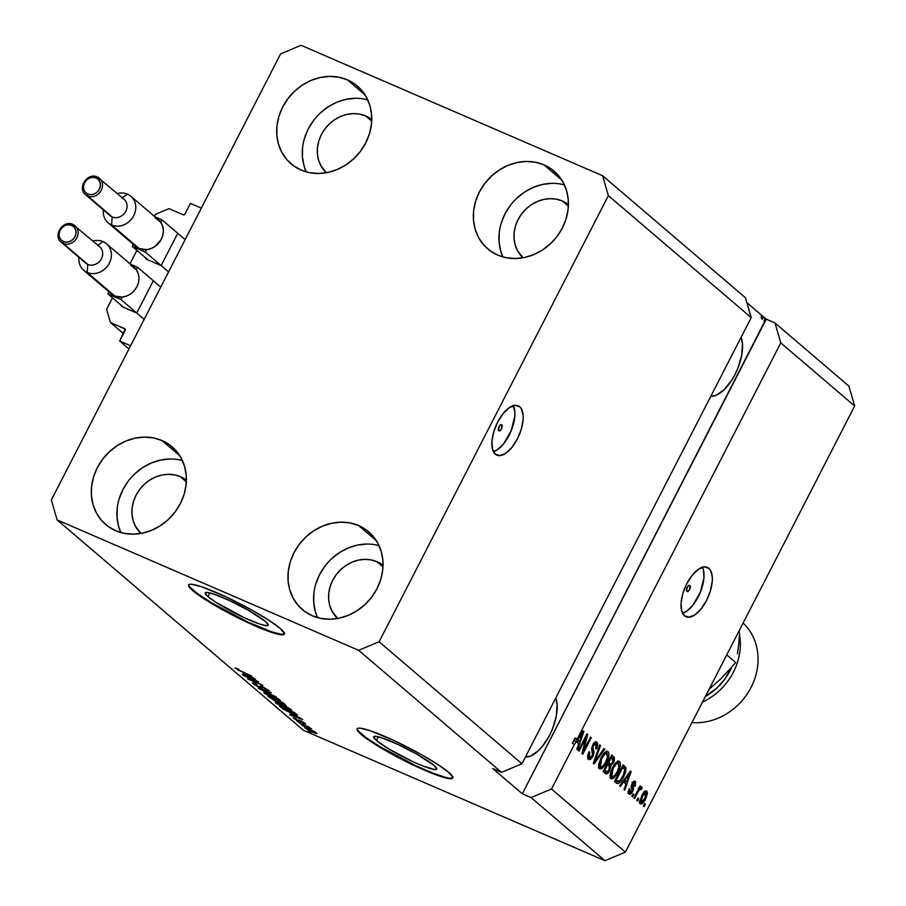 <?xml version="1.0" encoding="UTF-8"?>
<svg xmlns="http://www.w3.org/2000/svg" width="906" height="906" viewBox="0 0 906 906"><rect width="100%" height="100%" fill="white"/><g stroke="black" fill="none" stroke-linecap="round" stroke-linejoin="round"><path stroke-width="1.36" d="M190.419 203.386L201.347 208.12L130.611 345.752L119.683 341.03L125.198 329.003L110.487 322.547L106.625 309.274L112.355 298.119L113.318 298.538L112.355 298.119L106.625 309.274L110.487 322.547L123.476 333.646L110.487 322.547L124.903 328.787A1.076 0.94 130.5 0 1 125.288 330.112L119.683 341.03L128.958 348.957L119.683 341.03L130.611 345.752L201.347 208.12L190.419 203.386L184.801 214.303A1.076 0.94 130.5 0 1 183.442 214.881L184.801 214.303L190.419 203.386M169.026 208.64L183.442 214.881L169.026 208.64L155.402 214.348L169.026 208.64M154.382 216.341L155.402 214.348L154.382 216.341M161.619 264.609L177.236 234.235L161.619 264.609M145.889 257.802L146.274 259.127L160.26 265.186L146.274 259.127A1.076 0.94 130.5 0 1 145.809 257.995M136.749 250.656L137.712 251.075L136.749 250.656L129.988 263.805L136.749 250.656M137.236 312.072L152.842 281.698L137.236 312.072M121.495 305.265L121.891 306.59L135.866 312.638L121.891 306.59A1.076 0.94 130.5 0 1 121.415 305.458M207.961 596.612A35.391 4.439 27.2 0 1 205.232 592.875A35.391 4.439 27.2 0 1 231.075 601.301A35.391 4.439 27.2 0 1 265.469 621.482L268.244 624.778L266.217 625.672L259.694 624.041L243.816 617.484L215.107 601.799L207.961 596.612L205.186 593.317L207.214 592.422L213.725 594.053L229.603 600.61L247.882 610.01L265.469 621.482A35.391 4.439 27.2 0 1 268.187 625.219A35.391 4.439 27.2 0 1 242.344 616.793A35.391 4.439 27.2 0 1 207.961 596.612L209.864 592.909L207.961 596.612M376.42 740.508A35.391 4.439 27.2 0 1 373.691 736.759A35.391 4.439 27.2 0 1 399.535 745.196A35.391 4.439 27.2 0 1 433.929 765.377L436.703 768.673L434.676 769.568L423.498 766.227L412.275 761.38L388.47 748.752L376.42 740.508L373.646 737.212L375.673 736.318L382.185 737.948L398.062 744.505L416.341 753.905L433.929 765.377A35.391 4.439 27.2 0 1 436.647 769.115A35.391 4.439 27.2 0 1 410.803 760.678A35.391 4.439 27.2 0 1 376.42 740.508L378.323 736.793L376.42 740.508M357.247 728.617A53.782 6.75 -152.8 0 0 361.471 734.041L361.222 734.517A53.782 6.75 27.2 0 1 357.089 728.832A53.782 6.75 27.2 0 1 396.364 741.652A53.782 6.75 27.2 0 1 448.629 772.32L452.841 777.314L452.207 778.481L449.761 778.684L445.593 777.914L432.774 773.611L415.729 766.238L379.535 747.054L361.222 734.517L357.009 729.511L357.644 728.345L360.09 728.152L369.999 730.632L394.133 740.598L421.902 754.879L437.768 764.438L448.629 772.32A53.782 6.75 27.2 0 1 452.762 778.005A53.782 6.75 27.2 0 1 413.487 765.185A53.782 6.75 27.2 0 1 361.222 734.517L361.471 734.041A53.782 6.75 -152.8 0 0 412.796 764.256A53.782 6.75 -152.8 0 0 452.853 777.744M188.788 584.721A53.782 6.75 -152.8 0 0 193.012 590.146L192.763 590.621A53.782 6.75 27.2 0 1 188.629 584.936A53.782 6.75 27.2 0 1 227.904 597.756A53.782 6.75 27.2 0 1 280.169 628.424L284.382 633.43L283.748 634.585L281.302 634.789L277.134 634.019L264.314 629.715L247.27 622.343L211.075 603.158L192.763 590.621L188.55 585.616L189.184 584.461L191.63 584.257L201.54 586.737L225.673 596.703L253.442 610.984L269.309 620.542L280.169 628.424A53.782 6.75 27.2 0 1 284.303 634.109A53.782 6.75 27.2 0 1 245.028 621.29A53.782 6.75 27.2 0 1 192.763 590.621L193.012 590.146A53.782 6.75 -152.8 0 0 244.337 620.372A53.782 6.75 -152.8 0 0 284.393 633.849M501.788 424.801L501.494 428.821L500.055 430.61L498.742 430.735A3.364 1.563 -66.6 0 1 498.923 426.93A3.364 1.563 -66.6 0 1 501.596 424.688A3.364 1.563 -66.6 0 1 501.788 424.801A3.364 1.563 -66.6 0 1 501.596 428.606A3.364 1.563 -66.6 0 1 498.934 430.86A3.364 1.563 -66.6 0 1 498.742 430.735L499.036 426.715L500.474 424.925L501.788 424.801M519.727 406.749L516.477 405.344L519.727 406.749L521.414 408.844L523.147 415.424L523.124 419.648L521.301 429.172L517.383 438.889L511.969 447.338L505.876 453.204L500.033 455.616L495.333 454.212A26.897 12.514 -66.6 0 1 496.839 423.77A26.897 12.514 -66.6 0 1 518.209 405.797A26.897 12.514 -66.6 0 1 519.727 406.749A26.897 12.514 -66.6 0 1 518.221 437.19A26.897 12.514 -66.6 0 1 496.862 455.163A26.897 12.514 -66.6 0 1 495.333 454.212L492.49 449.183L491.947 441.313L493.77 431.788L497.677 422.06L503.102 413.623L509.195 407.745L515.027 405.333L519.727 406.749M689.896 585.48L689.613 589.5L688.175 591.29L686.85 591.414A3.364 1.563 -66.6 0 1 687.042 587.609A3.364 1.563 -66.6 0 1 689.715 585.367A3.364 1.563 -66.6 0 1 689.896 585.48A3.364 1.563 -66.6 0 1 689.715 589.285A3.364 1.563 -66.6 0 1 687.042 591.539A3.364 1.563 -66.6 0 1 686.85 591.414L687.144 587.394L688.583 585.604L689.896 585.48M708.877 568.311L705.615 566.907L708.877 568.311L710.564 570.406L712.297 576.986L712.275 581.21L710.451 590.735L706.533 600.452L701.119 608.9L695.027 614.766L689.183 617.19L684.483 615.774A26.897 12.514 -66.6 0 1 685.989 585.333A26.897 12.514 -66.6 0 1 707.36 567.36A26.897 12.514 -66.6 0 1 708.877 568.311A26.897 12.514 -66.6 0 1 707.371 598.753A26.897 12.514 -66.6 0 1 686.001 616.726A26.897 12.514 -66.6 0 1 684.483 615.774L681.64 610.746L681.086 602.875L682.909 593.351L686.827 583.623L692.241 575.185L698.333 569.308L704.177 566.896L708.877 568.311M365.684 115.968A34.96 30.634 130.5 0 1 371.754 119.581L365.684 115.968L371.698 121.098L365.684 115.968L359.841 114.156L353.6 113.612L347.225 114.337L340.95 116.308L335.016 119.456L329.648 123.658L325.061 128.743L321.426 134.53L318.878 140.781L317.519 147.27L317.406 153.737L318.527 159.943L320.86 165.639L326.364 172.729A34.96 30.634 130.5 0 1 324.076 130.102A34.96 30.634 130.5 0 1 365.684 115.968M180.305 476.669A34.96 30.634 130.5 0 1 186.376 480.282L180.305 476.669L186.319 481.799L180.305 476.669L174.462 474.857L168.233 474.314L161.857 475.038L155.583 477.009L149.637 480.157L144.281 484.359L139.683 489.444L136.047 495.231L133.499 501.482L132.14 507.972L132.027 514.438L133.159 520.644L135.492 526.341L140.985 533.43A34.96 30.634 130.5 0 1 138.697 490.803A34.96 30.634 130.5 0 1 180.305 476.669M376.964 561.72A34.96 30.634 130.5 0 1 383.034 565.344L376.964 561.72L382.989 566.862L376.964 561.72L371.12 559.919L364.892 559.376L358.516 560.101L352.241 562.071L346.307 565.219L340.939 569.421L336.341 574.506L332.706 580.293L330.158 586.544L328.799 593.034L328.685 599.5L329.818 605.695L332.151 611.403L337.644 618.481A34.96 30.634 130.5 0 1 335.367 575.865A34.96 30.634 130.5 0 1 376.964 561.72M562.343 201.019A34.96 30.634 130.5 0 1 568.413 204.643L562.343 201.019L568.356 206.16L562.343 201.019L556.499 199.218L550.27 198.663L543.894 199.399L537.609 201.37L531.675 204.518L526.307 208.72L521.72 213.805L518.085 219.58L515.537 225.843L514.178 232.321L514.064 238.799L515.197 244.994L517.53 250.702L523.022 257.78A34.96 30.634 130.5 0 1 520.735 215.164A34.96 30.634 130.5 0 1 562.343 201.019M544.053 164.903A51.098 44.779 130.5 0 1 554.064 171.143A51.098 44.779 130.5 0 1 558.991 233.714A51.098 44.779 130.5 0 1 497.7 255.084L506.25 257.723L515.355 258.516L524.676 257.463L533.849 254.575L542.524 249.977L550.361 243.839L557.077 236.398L562.388 227.95L566.114 218.81L568.096 209.331L568.266 199.875L566.612 190.804L563.204 182.48L558.175 175.209L551.697 169.275L544.053 164.903L535.503 162.265L526.397 161.461L517.077 162.525L507.904 165.413L499.229 170.011L491.392 176.149L484.676 183.59L479.353 192.038L475.639 201.177L473.645 210.656L473.487 220.113L475.129 229.173L478.538 237.508L483.578 244.779L490.044 250.713L497.7 255.084A51.098 44.779 130.5 0 1 487.688 248.844A51.098 44.779 130.5 0 1 482.762 186.274A51.098 44.779 130.5 0 1 544.053 164.903L561.788 180.056L544.053 164.903M358.674 525.605A51.098 44.779 130.5 0 1 368.685 531.845A51.098 44.779 130.5 0 1 373.612 594.415A51.098 44.779 130.5 0 1 312.332 615.786L320.871 618.424L329.977 619.217L339.297 618.164L348.47 615.276L357.145 610.678L364.993 604.54L371.698 597.099L377.021 588.651L380.735 579.512L382.728 570.033L382.898 560.576L381.245 551.516L377.836 543.181L372.796 535.91L366.33 529.976L358.674 525.605L350.124 522.966L341.018 522.173L331.698 523.226L322.525 526.114L313.85 530.712L306.013 536.85L299.297 544.291L293.986 552.739L290.26 561.879L288.278 571.358L288.108 580.814L289.761 589.885L293.17 598.209L298.199 605.48L304.676 611.414L312.332 615.786A51.098 44.779 130.5 0 1 302.31 609.545A51.098 44.779 130.5 0 1 297.383 546.975A51.098 44.779 130.5 0 1 358.674 525.605L376.409 540.757L358.674 525.605M162.015 440.554A51.098 44.779 130.5 0 1 172.027 446.783A51.098 44.779 130.5 0 1 176.953 509.365A51.098 44.779 130.5 0 1 115.662 530.723L124.213 533.362L133.318 534.166L142.638 533.102L151.812 530.214L160.487 525.616L168.323 519.478L175.039 512.049L180.362 503.589L184.077 494.45L186.058 484.97L186.228 475.514L184.586 466.454L181.177 458.119L176.138 450.848L169.671 444.914L162.015 440.554L153.465 437.915L144.36 437.111L135.039 438.176L125.866 441.063L117.191 445.661L109.354 451.788L102.638 459.229L97.327 467.677L93.601 476.816L91.619 486.307L91.449 495.752L93.103 504.823L96.512 513.147L101.54 520.418L108.018 526.352L115.662 530.723A51.098 44.779 130.5 0 1 105.651 524.495A51.098 44.779 130.5 0 1 100.725 461.913A51.098 44.779 130.5 0 1 162.015 440.554L179.75 455.707L162.015 440.554M347.383 79.853A51.098 44.779 130.5 0 1 357.406 86.081A51.098 44.779 130.5 0 1 362.332 148.663A51.098 44.779 130.5 0 1 301.041 170.022L309.592 172.661L318.697 173.465L328.017 172.4L337.191 169.513L345.865 164.915L353.702 158.776L360.418 151.347L365.73 142.888L369.455 133.748L371.437 124.269L371.607 114.813L369.954 105.753L366.545 97.418L361.517 90.147L355.039 84.213L347.383 79.853L338.844 77.214L329.739 76.41L320.418 77.474L311.245 80.351L302.57 84.96L294.722 91.087L288.017 98.528L282.695 106.976L278.98 116.115L276.987 125.594L276.817 135.051L278.47 144.122L281.879 152.446L286.919 159.716L293.385 165.651L301.041 170.022A51.098 44.779 130.5 0 1 291.03 163.793A51.098 44.779 130.5 0 1 286.103 101.212A51.098 44.779 130.5 0 1 347.383 79.853L365.129 94.994L347.383 79.853M521.947 763.781L751.221 317.644L608.379 195.628L379.104 641.765L521.947 763.781L379.104 641.765L358.674 650.327L501.516 772.342L521.947 763.781L751.221 317.644L745.434 297.734L602.592 175.719L608.379 195.628L751.221 317.644L745.434 297.734L602.592 175.719L608.379 195.628L379.104 641.765L358.674 650.327L57.123 519.908L303.408 730.281L604.959 860.7L531.075 797.586L522.332 793.803L492.773 768.56L501.516 772.342L358.674 650.327L57.123 519.908L51.336 499.999L280.611 53.873L301.041 45.3L602.592 175.719L301.041 45.3L280.611 53.873L51.336 499.999L57.123 519.908L303.408 730.281L604.959 860.7L625.389 852.127L854.664 406.001L780.779 342.887L577.269 738.877L583.204 730.734L583.906 731.335L577.575 749.828L576.828 749.194L578.775 743.713L576.363 741.652L574.472 744.336L551.505 789.024L625.389 852.127L551.505 789.024L531.075 797.586L604.959 860.7L625.389 852.127L854.664 406.001L848.877 386.092L774.992 322.978L848.877 386.092L854.664 406.001L780.779 342.887L577.269 738.877L575.084 737.937L572.286 743.384L574.472 744.336L576.363 741.652L578.775 743.713L576.828 749.194L577.575 749.828L583.906 731.335L583.204 730.734L577.269 738.877L575.084 737.937L572.286 743.384L574.178 740.712L576.363 741.652L574.178 740.712L572.286 743.384L574.472 744.336L551.505 789.024L531.075 797.586L522.332 793.803L766.25 319.206L774.992 322.978L780.779 342.887L774.992 322.978L766.012 318.991L522.332 793.803L492.773 768.56L501.516 772.342L521.947 763.781M762.331 319.263L763.543 316.896L765.264 318.357L764.041 320.735L764.789 321.37L766.012 318.991L765.106 318.663L766.012 318.991L764.789 321.37L764.041 320.735L765.264 318.357L763.543 316.896L762.331 319.263L761.221 318.323L762.331 319.263M763.486 317.009L762.082 316.636M762.433 315.945L761.221 318.323L762.433 315.945L746.861 302.638L762.433 315.945M585.888 737.903L579.093 751.131L578.379 750.519L586.918 733.905L587.677 734.551L583.781 750.281L590.587 737.042L591.301 737.654L582.762 754.268L582.003 753.611L585.888 737.903L582.003 753.611L582.762 754.268L591.301 737.654L590.587 737.042L583.781 750.281L587.677 734.551L586.918 733.905L578.379 750.519L579.093 751.131L585.888 737.903L585.05 737.541L585.888 737.903M596.997 742.207L596.103 741.821L596.997 742.207L592.66 745.049L592.286 755.808L589.421 757.461L587.462 756.623L589.421 757.461L589.772 752.173L588.923 751.81L589.772 752.173L588.945 751.776L588.368 759.353L593.022 756.374L592.173 756.012L593.022 756.374L590.553 759.421L588.583 759.511L587.484 756.374L588.945 751.776L589.772 752.173L588.798 755.389L589.421 757.461L591.154 757.337L592.603 755.072L591.595 748.65L593.441 743.724L595.548 741.901L597.201 742.399L597.835 744.834L597.043 747.948L596.567 748.979L595.74 748.583L596.59 745.865L595.899 744.064L594.789 744.007L593.351 745.695L592.705 747.903L594.11 752.524L593.022 756.374L593.996 751.493L592.717 747.575L593.351 745.695L596.023 744.166L595.74 748.583L596.567 748.979L596.578 741.935M604.766 749.149L594.053 763.905L593.317 763.271L599.795 744.902L600.531 745.536L594.642 761.618L604.019 748.515L604.766 749.149L604.019 748.515L594.642 761.618L600.531 745.536L599.795 744.902L593.317 763.271L594.053 763.905L604.766 749.149L603.849 748.752L604.766 749.149M600.553 766.952L602.694 767.937L606.465 762.569L605.616 762.206L606.465 762.569C608.991 757.79 609.545 754.166 608.119 751.708L607.247 751.323L608.119 751.708C605.763 750.961 603.351 753.101 600.893 758.107L598.662 764.404L599.353 768.741L598.549 767.088L598.821 763.622L602.592 755.162L606.975 751.323L608.651 752.422L608.968 755.004L607.541 760.259L604.698 765.57L602.218 768.333L599.783 769.013M612.026 776.736L614.155 777.733L617.926 772.365L617.077 772.003L617.926 772.365C620.463 767.575 621.018 763.962 619.579 761.493L618.707 761.119L619.579 761.493C617.224 760.757 614.812 762.886 612.354 767.903L610.123 774.2L610.825 778.537L610.01 776.884L610.282 773.418L614.053 764.958L618.436 761.119L620.112 762.206L620.429 764.789L619.002 770.055L616.171 775.355L613.215 778.458L611.244 778.809M623.566 781.969L620.406 786.419L619.67 785.785L630.406 771.051L631.108 771.652L624.766 790.145L624.03 789.5L625.967 784.03L623.566 781.969L625.967 784.03L624.03 789.5L624.766 790.145L631.108 771.652L630.406 771.051L619.67 785.785L620.406 786.419L623.566 781.969L622.716 781.606L623.566 781.969M645.332 804.29L644.109 806.668L643.396 806.057L644.619 803.679L645.332 804.29L644.619 803.679L643.396 806.057L644.109 806.668L645.332 804.29L644.494 803.928L645.332 804.29M646.805 791.266L646.171 790.995L646.805 791.266C645.117 790.734 643.407 792.274 641.663 795.876L640.372 803.781C642.094 804.302 643.826 802.727 645.582 799.047L644.732 798.684L645.582 799.047L644.37 801.187L641.539 803.996L640.168 803.554L639.761 801.527L642.252 794.8L645.661 791.051L647.02 791.493L647.416 793.475L645.582 799.047L646.499 791.074M638.707 798.628L637.484 801.006L636.771 800.394L637.994 798.016L638.707 798.628L637.994 798.016L636.771 800.394L637.484 801.006L638.707 798.628L637.858 798.265L638.707 798.628M641.788 786.986L639.84 788.401L638.99 788.039L639.84 788.401L640.825 786.476L640.112 785.864L633.906 797.948L634.619 798.56L637.835 792.297L636.997 791.923L637.835 792.297L634.619 798.56L633.906 797.948L640.112 785.864L640.825 786.476L639.84 788.401L641.595 786.895L642.128 788.209L640.972 789.704L639.772 789.296L637.835 792.297L639.24 789.93L640.599 789.069L640.972 789.704L642.128 788.209L641.675 786.918M633.781 794.426L632.558 796.793L631.844 796.181L633.067 793.815L633.781 794.426L633.067 793.815L631.844 796.181L632.558 796.793L633.781 794.426L632.943 794.052L633.781 794.426M635.366 781.493L634.608 781.165L635.366 781.493L632.003 783.588L631.788 791.266L629.897 792.354L628.334 791.674L629.897 792.354L630.078 789.092L629.24 788.718L630.078 789.092L629.251 788.696L628.968 794.03L632.66 791.584L631.822 791.221L632.66 791.584L630.712 794.052L629.138 794.166L628.3 792.331L629.251 788.696L630.078 789.092L629.897 792.354L630.927 792.365L632.06 790.655L631.255 785.864L632.841 782.263L634.257 781.21L635.65 781.799L635.231 786.34L634.404 785.944L634.506 783.248L632.75 784.154L633.577 788.571L632.66 791.584L632.558 785.151L632.852 783.95L634.506 783.248L634.404 785.944L635.231 786.34L635.015 781.266M616.59 783.158C618.821 784.075 621.131 782.025 623.532 776.997L622.682 776.635L623.532 776.997L622.739 778.469L618.549 783.475L616.918 783.396L614.562 781.414L623.102 764.811L625.978 767.71L625.582 772.127L623.532 776.997L625.978 767.71L623.102 764.811L614.562 781.414L617.145 783.509M605.219 773.441C606.567 774.551 608.096 773.52 609.817 770.349L608.968 769.975L609.817 770.349L609.274 771.323L606.431 773.939L603.102 771.629L611.629 755.015L614.393 757.654L614.257 760.813L610.961 765.457L609.817 770.349L610.961 765.457L613.521 762.637L613.77 756.838L611.629 755.015L603.102 771.629L605.808 773.826M256.081 681.029L243.193 675.151L258.493 681.765L249.965 679.636L262.162 684.902L247.576 678.9L256.081 681.029L247.576 678.9L262.876 685.514L249.965 679.636L258.493 681.765L243.907 675.763L256.081 681.029M266.896 689.625L265.288 689.511L266.205 690.202C269.014 691.38 269.829 691.437 268.663 690.372L262.468 686.85L260.124 686.623L260.396 686.102L258.957 686.839L254.937 684.517L256.862 684.653L255.945 683.962C252.797 682.626 251.845 682.546 253.091 683.69L259.716 687.473L254.167 684.506L252.842 682.875L255.945 683.962L256.862 684.653L254.937 684.517L259.569 687.099L260.441 687.235L260.124 686.068L263.816 687.461L269.014 690.7L266.658 690.395L265.288 689.511L267.021 689.726L263.42 687.563L261.721 686.975L262.162 688.277L259.716 687.473L262.31 688.152L261.823 686.975L267.281 690.1L267.553 689.557M276.341 697.02L258.131 687.914L271.358 692.773L260.249 688.968L276.341 697.02L260.249 688.968L271.358 692.773L258.867 688.549L276.341 697.02M264.088 693.079L263.839 692.286L265.854 692.807L275.775 697.326L280.237 700.327L277.768 700.066L264.088 693.079L274.643 698.809C279.15 700.768 280.86 701.131 279.784 699.874L269.003 694.053L264.45 692.388L264.088 693.079L264.45 692.388M275.549 702.875L275.299 702.082L277.882 702.796L287.236 707.11L291.698 710.123L289.694 710.021L275.549 702.875L286.115 708.594C290.611 710.564 292.321 710.916 291.245 709.67L280.464 703.849L275.911 702.173L275.549 702.875L275.911 702.173M304.393 726.51L301.494 724.959L304.393 726.51M312.819 732.229L304.643 727.518L314.201 731.493L316.907 733.554L312.819 732.229C316.069 733.667 317.315 733.928 316.534 733.022L308.844 728.888C305.526 727.416 304.246 727.144 305.016 728.039L312.819 732.229M236.625 668.877L239.003 669.568L238.085 668.866L234.813 668.073L238.085 668.866L239.003 669.568L236.477 668.719L238.21 669.851L251.857 676.114L237.78 669.908L251.857 676.114L238.505 669.987L236.681 668.277M290.396 713.543L302.672 719.511L289.58 714.777L292.808 715.604L290.396 713.543L292.808 715.604L289.58 714.777L302.672 719.511L290.396 713.543M295.333 719.104L296.477 719.16L295.56 718.458L293.691 718.367L298.969 721.369L299.546 720.247L298.969 721.369L293.261 717.79L295.56 718.458L296.477 719.16L295.333 719.104L298.255 720.757L298.867 720.927L298.81 720.043L300.758 720.746L305.628 723.894L301.098 721.199L300.962 722.048L298.969 721.369L301.358 721.312L303.635 723.35L305.186 723.328L300.418 720.598L297.983 720.644L295.265 718.345M299.558 722.376L296.658 720.825L299.558 722.376M305.197 725.695L298.72 722.58L309.841 727.393L308.787 727.235L311.766 729.103L305.197 725.695L311.687 729.137L308.787 727.235L309.841 727.393L298.72 722.58L305.197 725.695M311.018 732.173L308.119 730.621L311.018 732.173M291.766 713.384L283.657 709.375L279.376 706.057L294.665 712.671L297.383 715.321L291.766 713.384L297.428 715.151L294.665 712.671L279.376 706.057L291.766 713.384M276.613 701.81L267.916 696.272L283.204 702.886L285.752 705.457L276.613 701.81L283.385 704.664L285.345 704.709L283.204 702.886L267.916 696.272L276.613 701.81M243.193 673.237L255.481 679.194L242.389 674.472L245.605 675.287L243.193 673.237L245.605 675.287L242.389 674.472L255.481 679.194L243.193 673.237M761.04 316.217L763.543 316.896M292.423 714.517L300.826 718.356L294.359 716.182L292.525 714.324L294.359 716.182L300.735 718.526L292.423 714.517M298.561 720.089L298.833 720.938M305.628 723.905L305.186 723.328M303.623 722.66L302.729 722.66M300.826 720.78L301.019 722.014M314.926 732.32L307.089 728.526L315.084 732.014L315.152 732.626L311.992 731.572L306.624 728.741L306.636 727.982M281.879 707.45L293.725 712.263L295.481 714.245L295.798 713.634L295.469 714.279L291.064 712.784L282.004 707.201L289.116 711.912L295.22 714.313L293.601 712.512L281.879 707.45M291.766 710.372L291.245 709.67M289.467 708.9L288.595 709.239L289.818 709.285L288.448 708.152L281.154 704.449L289.66 708.526L288.595 709.239L277.327 703.645C276.545 702.716 277.814 702.988 281.154 704.449L276.964 703.113L277.236 702.569M285.934 705.4L285.345 704.709M283.306 703.724L277.689 700.497L279.41 702.614L277.564 700.746L282.264 702.478L283.306 703.724L283.578 703.203L282.423 703.939L279.682 702.49L283.306 703.724L282.423 703.939M277.1 701.097L270.418 697.654L273.816 700.191L277.1 701.097L272.729 699.545L270.543 697.405L275.911 699.726L277.1 701.097L277.463 700.395L277.666 701.731L277.995 701.108M280.305 700.587L279.784 699.874M277.995 699.104L277.134 699.455L278.357 699.489L276.523 698.073L269.694 694.653L265.866 693.849C265.073 692.931 266.353 693.192 269.694 694.653L278.187 698.73L277.134 699.455L273.974 698.209L265.866 693.849L265.764 692.773M252.502 682.943L253.091 683.69L253.442 683.011L253.091 683.69M254.937 684.517L254.801 683.486M259.943 686.136L260.43 687.258L260.939 686.261M269.218 691.074L268.663 690.372M245.22 674.211L253.623 678.039L247.157 675.865L245.322 674.007L247.157 675.865L253.533 678.209L245.22 674.211M306.624 728.741L313.329 732.127L315.367 732.195M277.327 703.645L288.595 709.239M265.866 693.849L277.134 699.455M645.151 791.289L645.231 792.659M640.904 801.946L639.84 802.829M639.353 803.044L641.165 801.663M645.095 793.611L645.004 790.825M643.566 791.935L645.899 792.977L644.596 793.282L642.388 796.487L645.899 792.977L644.8 798.548L641.278 802.07L639.772 801.414L641.278 802.07L642.388 796.487L641.539 796.125L642.388 796.487L641.097 799.636L641.278 802.07M645.582 792.841L644.064 792.184L645.582 792.841M640.587 787.541L642.128 788.209L640.587 787.541M638.322 788.073L640.599 789.069M640.417 788.99L638.855 788.311M638.243 789.5L639.24 789.93L638.243 789.5M627.96 791.561L629.897 792.354M629.613 790.326L630.01 789.092M633.736 781.436L633.838 782.897M632.037 782.116L634.506 783.248M632.003 783.588L632.852 783.95L632.003 783.588M631.527 784.709L632.558 785.151L631.527 784.709M631.267 785.774L633.011 786.533L631.267 785.774M631.255 786.816L631.38 787.405M629.477 792.218L628.413 793.18M628.017 793.362L629.568 792.104M631.391 787.631L631.165 786.533M633.804 783.09L633.679 781.255M630.236 771.278L631.108 771.652L630.236 771.278M625.299 781.266L624.721 782.954L625.299 781.266M624.551 780.938L626.737 781.878L624.551 780.938M624.8 780.225L627.926 775.944L627.099 775.593L627.926 775.944L629.863 773.078L629.149 772.773L629.863 773.078L626.737 781.878L623.974 779.873L626.737 781.878L629.863 773.078L624.8 780.225M623.928 768.752L622.773 765.445L625.978 767.71L623.792 766.77L623.962 768.345M615.91 782.682L617.835 781.368L616.012 782.659M615.321 780.191L618.039 781.493L615.321 780.191L617.507 781.142L616.273 780.089L622.818 767.359L624.834 769.556L622.83 776.363L620.463 780.191L617.507 781.142L618.798 781.572L620.055 780.678L624.03 773.758L624.834 769.556L622.818 767.359L616.273 780.089L615.434 779.726L617.507 781.142M617.915 761.233L618.866 767.688L617.235 771.708C615.4 775.479 613.6 777.11 611.81 776.589L609.953 775.785L611.81 776.589L613.056 768.537C614.925 764.607 616.76 762.909 618.594 763.441L616.59 763.633L613.056 768.537L612.218 768.175L613.056 768.537L611.176 774.641L612.071 776.759L614.528 775.763L617.235 771.708L619.16 766.329L618.594 763.441M610.825 778.537L614.155 777.733L611.969 776.782L610.304 777.869M610.123 777.926L612.23 776.544M618.243 763.928L617.688 760.87M610.27 775.921L611.81 776.589M612.297 758.945L611.301 755.661L613.77 756.838L611.584 755.898L612.377 758.447M610.859 764.052L612.66 762.297L613.521 762.637L612.671 762.274L610.859 764.052L607.756 762.558L610.066 763.611L608.798 762.535L611.357 757.575L612.524 758.571L612.66 762.297L613.328 760.372L611.357 757.575L608.798 762.535L607.96 762.161L610.066 763.611M609.942 763.701L608.775 764.517L610.961 765.457L608.775 764.517L608.866 765.377M606.216 771.618L604.608 772.92M604.551 772.943L606.488 771.266M608.855 765.559L608.775 764.517L610.112 763.52M604.223 770.712L604.846 770.949M610.644 763.996L608.062 762.818M607.031 771.901L608.628 770.553L609.817 767.699L609.625 766.159L607.801 764.471L604.812 770.293L607.801 764.471L606.963 764.109L609.126 765.604L609.092 769.749L607.031 771.901L603.962 769.93L606.227 771.516M606.442 751.436L607.405 757.903L605.774 761.912C603.94 765.695 602.139 767.325 600.35 766.793L598.492 765.989L600.35 766.793L601.595 758.752C603.453 754.823 605.299 753.124 607.133 753.656L605.129 753.837L601.595 758.752L600.757 758.39L601.595 758.752L599.715 764.845L600.61 766.963L603.068 765.978L605.774 761.912L607.7 756.533L607.133 753.656M599.353 768.741L602.694 767.937L600.508 766.997L598.843 768.073M598.651 768.129L600.769 766.748M606.782 754.143L606.227 751.074M598.481 766.046L600.35 766.793M599.693 745.174L600.531 745.536L599.693 745.174M595.015 758.458L595.718 758.764L595.015 758.458M593.996 761.334L594.642 761.618L593.996 761.334M587.462 756.68L589.421 757.461M595.355 741.969L595.65 743.939M593.509 743.011L596.023 744.166M592.513 745.332L593.351 745.695L592.513 745.332M591.822 747.19L592.717 747.575L591.822 747.19M591.595 748.9L593.237 749.613L591.595 748.9M591.935 750.61L593.996 751.493L591.935 750.61M589.432 757.541L587.858 758.73M587.722 758.775L589.67 757.246M595.514 744.891L595.197 741.686M586.782 734.166L587.677 734.551L586.782 734.166M582.92 749.908L583.781 750.281L582.92 749.908M590.463 737.291L591.301 737.654L590.463 737.291M583.045 730.961L583.906 731.335L583.045 730.961M578.107 740.949L577.518 742.648L578.107 740.949M577.349 740.621L575.412 738.968L575.91 738.288L575.412 738.968L577.598 739.919L580.735 735.638L579.897 735.276L580.735 735.638L582.671 732.761L581.958 732.456L582.671 732.761L579.534 741.572L575.412 738.968L577.349 740.621M639.251 801.221L641.652 802.206L643.079 801.278L645.842 796.204L645.899 792.977M582.671 732.761L577.598 739.919L579.534 741.572L582.671 732.761M555.752 697.994L557.122 704.664L556.284 716.193L552.479 728.945L549.636 735.174L542.592 746.148L538.662 750.474L530.757 755.966L525.457 756.94A34.96 16.263 -66.6 0 0 549.636 735.174A34.96 16.263 -66.6 0 0 555.752 697.994M741.131 337.292L742.501 343.963L741.652 355.492L737.858 368.244L735.004 374.472L731.663 380.282L724.041 389.761L716.136 395.265L710.836 396.239A34.96 16.263 -66.6 0 0 735.004 374.472A34.96 16.263 -66.6 0 0 741.131 337.292M364.461 99.094L367.768 99.875A51.098 44.779 -49.5 0 0 315.786 117.735A51.098 44.779 -49.5 0 0 306.273 171.88L304.088 166.002L302.434 156.931L302.604 147.474M355.345 98.29L346.035 99.343L336.862 102.231L328.187 106.829L320.339 112.967M313.635 120.407L308.312 128.856L304.586 137.995M179.082 459.795L182.4 460.576A51.098 44.779 -49.5 0 0 130.407 478.436A51.098 44.779 -49.5 0 0 120.894 532.581L118.709 526.703L117.055 517.632L117.225 508.175M169.977 458.991L160.656 460.055L151.483 462.932L142.808 467.541L134.96 473.668M128.256 481.109L122.933 489.557L119.218 498.696M375.741 544.846L379.059 545.639A51.098 44.779 -49.5 0 0 327.066 563.487A51.098 44.779 -49.5 0 0 317.553 617.632L315.367 611.754L313.725 602.694L313.884 593.237M366.636 544.042L357.315 545.106L348.142 547.994L339.467 552.592L331.619 558.73M324.914 566.171L319.591 574.619L315.877 583.758M561.12 184.144L564.427 184.937A51.098 44.779 -49.5 0 0 512.445 202.785A51.098 44.779 -49.5 0 0 502.932 256.93L500.746 251.053L499.093 241.993L499.263 232.536M552.014 183.34L542.694 184.405L533.521 187.293L524.846 191.891L516.998 198.029M510.293 205.458L504.97 213.918L501.245 223.057M702.263 566.816L703.418 569.749L703.962 577.62L700.417 592.071L692.807 605.31L686.714 611.176L682.58 613.26A26.897 12.514 113.4 0 0 699.862 593.419A26.897 12.514 113.4 0 0 702.478 567.235M513.113 405.254L514.846 411.834L514.823 416.058L511.267 430.509L503.668 443.736L497.575 449.614L493.43 451.698A26.897 12.514 113.4 0 0 510.712 431.856A26.897 12.514 113.4 0 0 513.34 405.673M190.011 587.224L197.689 593.792L211.325 602.683L247.508 621.867L271.641 631.833L281.551 634.313L283.997 634.109L284.631 632.954M358.47 731.119L366.149 737.688L379.784 746.578L415.967 765.763L433.023 773.135L445.831 777.439L450.01 778.209L452.456 778.005L453.091 776.838M727.144 655.242L735.729 662.58L721.029 678.639L709.092 689.262L721.029 678.639L735.729 662.58L727.144 655.242L726.408 655.57L727.144 655.242M739.409 630.259L739.171 632.705M711.165 687.19L709.273 688.911M737.427 653.702L738.73 644.109L737.427 653.702M739.511 633.758L738.73 644.109L739.511 633.758M739.477 634.381A59.162 51.846 130.5 0 1 702.512 702.071A59.162 51.846 -49.5 0 0 739.477 634.381M691.946 722.614A59.162 51.846 -49.5 0 0 751.097 687.36A59.162 51.846 -49.5 0 0 743.113 623.068A59.162 51.846 130.5 0 1 751.097 687.36A59.162 51.846 130.5 0 1 691.946 722.614M731.674 667.36L724.324 679.772L716.906 687.982L705.355 696.533A56.478 49.49 130.5 0 0 731.674 667.36M84.836 194.009A10.759 9.422 -49.5 0 0 87.656 196.002A1.608 0.747 -66.6 0 1 87.803 194.065A9.139 8.018 130.5 0 1 84.518 182.786A9.139 8.018 130.5 0 1 96.093 177.927A1.608 0.747 -66.6 0 1 97.316 176.953A1.608 0.747 -66.6 0 1 97.418 177.01A10.759 9.422 130.5 0 1 99.524 178.323A10.759 9.422 130.5 0 1 100.555 191.506A10.759 9.422 130.5 0 1 87.656 196.002A10.759 9.422 130.5 0 1 85.549 194.688C76.829 188.142 87.689 171.993 97.327 176.953A1.608 0.747 113.4 0 0 96.093 177.927L92.933 177.316L89.626 178.029L86.67 179.943L84.518 182.786L83.488 186.115L83.76 189.433L85.266 192.231L87.803 194.065L90.951 194.688L94.269 193.975L97.225 192.061L99.377 189.218L100.396 185.877L100.124 182.57L98.618 179.773L96.093 177.927A9.139 8.018 130.5 0 1 99.377 189.218A9.139 8.018 130.5 0 1 87.803 194.065A1.608 0.747 113.4 0 0 87.656 196.002L112.185 216.953A10.759 9.422 130.5 0 1 108.448 213.759M111.597 224.982L112.185 216.953L87.656 196.002A10.759 9.422 -49.5 0 0 100.238 191.959A10.759 9.422 -49.5 0 0 100.226 179.003A10.759 9.422 -49.5 0 0 97.418 177.01A1.608 0.747 113.4 0 0 97.316 176.953L124.054 199.275A10.759 9.422 -49.5 0 1 125.085 212.457A10.759 9.422 -49.5 0 1 112.185 216.953L111.597 224.982A17.486 15.323 130.5 0 1 108.176 222.853A17.486 15.323 130.5 0 1 103.363 209.898A17.486 15.323 -49.5 0 0 111.597 224.982L139.184 248.55L111.597 224.982A17.486 15.323 -49.5 0 0 133.726 215.707A17.486 15.323 -49.5 0 0 127.452 194.133A17.486 15.323 -49.5 0 0 117.338 193.544A17.486 15.323 130.5 0 1 127.452 194.133A17.486 15.323 130.5 0 1 130.883 196.274A17.486 15.323 130.5 0 1 132.57 217.678A17.486 15.323 130.5 0 1 111.597 224.982M122.253 197.746L127.452 194.133L122.253 197.746M85.549 194.688L110.079 215.639A10.759 9.422 -49.5 0 0 112.185 216.953A10.759 9.422 130.5 0 0 125.809 211.234A10.759 9.422 130.5 0 0 121.948 197.961M108.176 222.853L135.753 246.421A17.486 15.323 -49.5 0 0 139.184 248.55L133.522 243.974M155.039 217.7L160.702 222.276A17.486 15.323 -49.5 0 1 161.313 239.263A17.486 15.323 -49.5 0 1 146.636 249.637L145.379 252.095L168.561 271.902L145.379 252.095L132.265 246.421L148.029 259.886L132.265 246.421L133.329 244.348L132.265 246.421L145.379 252.095L146.636 249.637L139.184 248.55A17.486 15.323 -49.5 0 0 146.636 249.637L151.03 248.584L155.141 246.375L161.313 239.263L162.921 234.881L163.363 230.373L162.604 226.058L160.702 222.276L161.959 219.818L154.858 216.749L161.959 219.818L185.141 239.626L161.959 219.818L160.702 222.276A17.486 15.323 -49.5 0 0 158.471 219.83L130.883 196.274M60.453 241.46A10.759 9.422 -49.5 0 0 63.261 243.454A1.608 0.747 -66.6 0 1 63.409 241.528A9.139 8.018 130.5 0 1 60.124 230.249A9.139 8.018 130.5 0 1 71.699 225.39A1.608 0.747 -66.6 0 1 72.922 224.416A1.608 0.747 -66.6 0 1 73.024 224.473A10.759 9.422 130.5 0 1 75.13 225.787A10.759 9.422 130.5 0 1 76.172 238.958A10.759 9.422 130.5 0 1 63.261 243.454A10.759 9.422 130.5 0 1 61.155 242.151C52.435 235.594 63.295 219.456 72.933 224.416A1.608 0.747 113.4 0 0 71.699 225.39L68.539 224.779L65.232 225.481L62.276 227.406L60.124 230.249L59.105 233.578L59.366 236.896L60.883 239.682L63.409 241.528L66.568 242.151L69.875 241.438L72.831 239.512L74.983 236.67L76.002 233.34L75.742 230.033L74.224 227.236L71.699 225.39A9.139 8.018 130.5 0 1 74.983 236.67A9.139 8.018 130.5 0 1 63.409 241.528A1.608 0.747 113.4 0 0 63.261 243.454L87.791 264.416A10.759 9.422 130.5 0 1 84.065 261.222M87.214 272.446L87.791 264.416L63.261 243.454A10.759 9.422 -49.5 0 0 75.844 239.422A10.759 9.422 -49.5 0 0 75.832 226.466A10.759 9.422 -49.5 0 0 73.024 224.473A1.608 0.747 113.4 0 0 72.922 224.416L99.66 246.738A10.759 9.422 -49.5 0 1 100.702 259.909A10.759 9.422 -49.5 0 1 87.791 264.416L87.214 272.446A17.486 15.323 130.5 0 1 83.782 270.316A17.486 15.323 130.5 0 1 78.969 257.361A17.486 15.323 -49.5 0 0 87.214 272.446L114.79 296.013L87.214 272.446A17.486 15.323 -49.5 0 0 109.343 263.17A17.486 15.323 -49.5 0 0 103.069 241.596A17.486 15.323 -49.5 0 0 92.944 240.996A17.486 15.323 130.5 0 1 103.069 241.596A17.486 15.323 130.5 0 1 106.489 243.737A17.486 15.323 130.5 0 1 108.176 265.141A17.486 15.323 130.5 0 1 87.214 272.446M97.871 245.209L103.069 241.596L97.871 245.209M61.155 242.151L85.685 263.102A10.759 9.422 -49.5 0 0 87.791 264.416A10.759 9.422 130.5 0 0 101.415 258.697A10.759 9.422 130.5 0 0 97.554 245.424M83.782 270.316L111.37 293.872A17.486 15.323 -49.5 0 0 114.79 296.013L109.128 291.438M130.645 265.164L136.308 269.739A17.486 15.323 -49.5 0 1 136.919 286.726A17.486 15.323 -49.5 0 1 122.242 297.1L120.985 299.558L144.167 319.365L120.985 299.558L107.871 293.884L123.635 307.349L107.871 293.884L108.947 291.8L107.871 293.884L120.985 299.558L122.242 297.1L114.79 296.013A17.486 15.323 -49.5 0 0 122.242 297.1L126.636 296.047L130.747 293.838L134.258 290.656L136.919 286.726L138.539 282.344L138.98 277.836L138.21 273.521L136.308 269.739L137.565 267.281L130.464 264.212L137.565 267.281L160.758 287.089L137.565 267.281L136.308 269.739A17.486 15.323 -49.5 0 0 134.077 267.293L106.489 243.737M295.469 714.279L295.798 713.645M289.841 709.409L290.135 708.843M283.986 704.426L284.291 703.815M278.38 699.613L278.663 699.047M618.266 763.237L616.08 762.297M606.726 771.833L604.54 770.893M606.805 753.452L604.619 752.501"/></g></svg>
